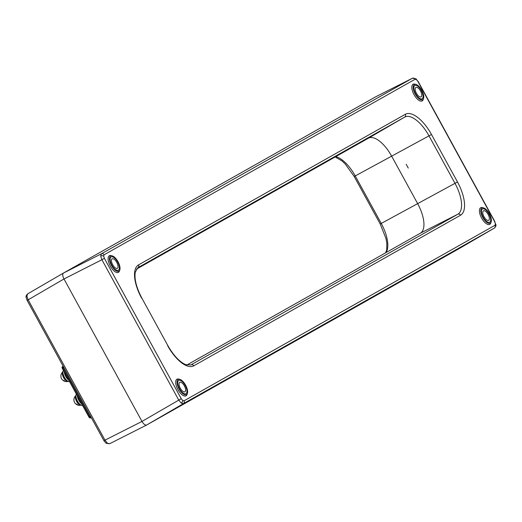 <?xml version="1.0" encoding="UTF-8"?>
<svg xmlns="http://www.w3.org/2000/svg" width="522" height="522" viewBox="0 0 522 522"><rect width="100%" height="100%" fill="white"/><g stroke="black" fill="none" stroke-linecap="round" stroke-linejoin="round"><path stroke-width="0.78" d="M81.745 403.911A6.499 2.825 -118.5 0 1 78.757 400.243A6.499 2.825 -118.5 0 1 77.269 395.735A6.499 2.825 61.5 0 0 78.757 400.243A6.499 2.825 61.5 0 0 81.745 403.911M68.741 380.166A6.499 2.825 -118.5 0 1 65.759 376.499A6.499 2.825 -118.5 0 1 64.265 371.99A6.499 2.825 61.5 0 0 65.759 376.499A6.499 2.825 61.5 0 0 68.741 380.166M63.919 367.592L63.116 368.056L89.68 416.569L88.903 416.98L89.575 417.789A1.625 1.044 -52.3 0 0 90.639 417.783L91.539 418.005M26.896 296.137A2.166 1.37 -5.3 0 0 26.12 297.318L26.12 297.318C25.748 296.522 26.237 295.393 27.594 293.925L26.896 296.137L28.149 299.824L27.118 300.372L103.943 440.705L104.981 440.15L107.401 443.178L109.587 443.759L146.591 425.052L458.584 248.929L494.393 228.081A2.166 1.951 -119.4 0 0 495.026 225.276L495.437 223.951L494.693 221.733L417.868 81.406L416.406 79.598L415.081 79.253A2.166 1.951 -119.4 0 0 412.373 78.261L412.595 78.163M495.437 223.951A2.166 1.37 -5.3 0 1 495.88 224.682L494.693 221.733M415.081 79.253L104.061 254.821L103.65 256.145L104.393 258.364L101.901 259.734L100.687 256.028L101.353 253.829L412.373 78.261L375.37 96.975L63.416 273.071C62.359 274.063 62.542 276.034 63.978 278.97L28.149 299.824L104.981 440.15L141.977 421.437C143.674 424.229 145.227 425.423 146.63 425.025L183.379 403.65L181.186 403.069L178.733 400.061L101.901 259.734L63.978 278.97L141.977 421.437L181.219 398.691L182.68 400.504L184.012 400.844L495.026 225.276M494.458 228.049L183.379 403.65A2.166 1.951 -119.4 0 0 184.012 400.844M111.454 265.43A8.665 3.771 -118.5 0 1 112.08 255.832A8.665 3.771 -118.5 0 1 118.018 261.724A8.665 3.771 -118.5 0 1 119.792 270.018A8.665 3.771 -118.5 0 1 111.454 265.43M112.08 255.832L110.977 255.571A9.474 4.124 61.5 0 0 110.286 266.07A9.474 4.124 61.5 0 0 119.407 271.088L119.792 270.018M185.617 385.197A8.665 3.771 61.5 0 0 179.679 379.305A8.665 3.771 61.5 0 0 179.053 388.903A8.665 3.771 61.5 0 0 187.391 393.49A8.665 3.771 61.5 0 0 185.617 385.197M179.679 379.305L178.576 379.044A9.474 4.124 61.5 0 0 177.885 389.542A9.474 4.124 61.5 0 0 187.007 394.56L187.391 393.49M489.349 213.739A8.665 3.771 61.5 0 0 483.411 207.847A8.665 3.771 61.5 0 0 482.778 217.446A8.665 3.771 61.5 0 0 491.124 222.033A8.665 3.771 61.5 0 0 489.349 213.739M483.411 207.847L482.302 207.586A9.474 4.124 61.5 0 0 481.617 218.085A9.474 4.124 61.5 0 0 490.739 223.103L491.124 222.033M415.186 93.973A8.665 3.771 -118.5 0 1 415.812 84.375A8.665 3.771 -118.5 0 1 421.75 90.267A8.665 3.771 -118.5 0 1 423.525 98.56A8.665 3.771 -118.5 0 1 415.186 93.973M415.812 84.375L414.709 84.114A9.474 4.124 61.5 0 0 414.018 94.612A9.474 4.124 61.5 0 0 423.14 99.63L423.525 98.56M415.59 93.745A7.582 3.302 -118.5 0 1 414.827 85.471A7.582 3.302 -118.5 0 1 421.339 90.502A7.582 3.302 -118.5 0 1 422.109 98.769A7.582 3.302 -118.5 0 1 415.59 93.745A7.582 3.302 61.5 0 0 422.109 98.769A7.582 3.302 61.5 0 0 421.339 90.502A7.582 3.302 61.5 0 0 414.827 85.471A7.582 3.302 61.5 0 0 415.59 93.745M483.189 217.211A7.582 3.302 61.5 0 0 489.708 222.242A7.582 3.302 61.5 0 0 488.938 213.968A7.582 3.302 61.5 0 0 482.426 208.944A7.582 3.302 61.5 0 0 483.189 217.211A7.582 3.302 -118.5 0 1 482.426 208.944A7.582 3.302 -118.5 0 1 488.938 213.968A7.582 3.302 -118.5 0 1 489.708 222.242A7.582 3.302 -118.5 0 1 483.189 217.211M136.392 269.176L368.395 138.213A27.072 11.784 -118.5 0 1 368.597 138.102A27.072 11.784 -118.5 0 1 391.657 156.163L417.659 203.652A27.072 11.784 -118.5 0 1 420.451 233.151A27.072 11.784 -118.5 0 1 420.393 233.184L186.824 365.035M179.464 388.668A7.582 3.302 61.5 0 0 185.976 393.699A7.582 3.302 61.5 0 0 185.206 385.425A7.582 3.302 61.5 0 0 178.694 380.401A7.582 3.302 61.5 0 0 179.464 388.668A7.582 3.302 -118.5 0 1 178.694 380.401A7.582 3.302 -118.5 0 1 185.206 385.425A7.582 3.302 -118.5 0 1 185.976 393.699A7.582 3.302 -118.5 0 1 179.464 388.668M111.865 265.202A7.582 3.302 -118.5 0 1 111.095 256.928A7.582 3.302 -118.5 0 1 117.607 261.953A7.582 3.302 -118.5 0 1 118.377 270.226A7.582 3.302 -118.5 0 1 111.865 265.202A7.582 3.302 -118.5 0 1 111.095 256.928A7.582 3.302 -118.5 0 1 117.607 261.953A7.582 3.302 -118.5 0 1 118.377 270.226A7.582 3.302 -118.5 0 1 111.865 265.202M104.061 254.821A2.166 1.951 -119.4 0 0 101.353 253.829L63.43 273.065L27.607 293.919L63.416 273.071M416.406 79.598A2.166 1.39 -52.3 0 0 416.014 78.815L417.868 81.406M495.88 224.682L495.88 224.682C496.252 225.478 495.763 226.607 494.406 228.075L458.584 248.929M62.359 368.017A1.625 1.024 -5.3 0 1 62.027 367.468A1.625 1.024 -5.3 0 1 62.607 366.588L63.116 368.056L62.34 368.467L88.903 416.98M112.687 264.732A5.416 2.356 -118.5 0 1 112.152 258.821A5.416 2.356 -118.5 0 1 116.791 262.416A5.416 2.356 -118.5 0 1 117.32 268.334A5.416 2.356 -118.5 0 1 112.687 264.732M180.286 388.205A5.416 2.356 -118.5 0 1 179.751 382.293A5.416 2.356 -118.5 0 1 184.39 385.888A5.416 2.356 -118.5 0 1 184.918 391.807A5.416 2.356 -118.5 0 1 180.286 388.205M484.011 216.747A5.416 2.356 -118.5 0 1 483.476 210.836A5.416 2.356 -118.5 0 1 488.116 214.431A5.416 2.356 -118.5 0 1 488.651 220.349A5.416 2.356 -118.5 0 1 484.011 216.747M420.517 90.965A5.416 2.356 61.5 0 0 415.884 87.363A5.416 2.356 61.5 0 0 416.412 93.281A5.416 2.356 61.5 0 0 421.052 96.877A5.416 2.356 61.5 0 0 420.517 90.965M408.263 168.084L406.181 164.286M80.284 404.589A4.815 2.095 61.5 0 1 79.337 404.204L79.579 403.963M75.899 396.518A4.815 2.095 61.5 0 0 78.652 403.676L78.972 403.31M76.408 394.162A6.499 2.825 61.5 0 0 77.386 400.987A6.499 2.825 61.5 0 0 82.58 405.437M63.41 370.418A6.499 2.825 61.5 0 0 64.389 377.243A6.499 2.825 61.5 0 0 69.583 381.693M81.067 405.098A5.435 2.369 -118.5 0 1 81.06 405.105A5.435 2.369 -118.5 0 1 79.037 404.439A5.435 2.369 -118.5 0 1 75.814 399.695A5.435 2.369 -118.5 0 1 75.886 395.591A5.435 2.369 -118.5 0 1 75.892 395.585A5.52 5.52 0 0 0 75.135 403.31A5.435 3.484 127.7 0 0 76.936 404.172A4.75 2.068 61.5 0 0 77.537 404.707A4.75 2.068 61.5 0 0 78.117 405.085A5.435 3.484 -52.3 0 1 77.145 404.857A5.52 5.52 0 0 0 81.06 405.105M76.205 399.943A5.435 3.484 -52.3 0 0 76.062 400.315M76.179 404.035A5.435 3.484 -52.3 0 0 77.145 404.857M77.967 403.408L77.915 402.899M75.422 398.221A5.435 3.484 127.7 0 1 75.71 397.751M63.182 380.29A5.435 3.484 -52.3 0 0 64.147 381.112A5.52 5.52 0 0 0 68.056 381.36A5.435 2.369 -118.5 0 1 68.056 381.36A5.435 2.369 -118.5 0 1 66.04 380.695A5.435 2.369 -118.5 0 1 62.816 375.951A5.435 2.369 -118.5 0 1 62.888 371.847A5.435 2.369 -118.5 0 1 62.894 371.84M62.888 371.847A5.52 5.52 0 0 0 62.131 379.566A5.435 3.484 127.7 0 0 63.938 380.427A4.75 2.068 61.5 0 0 64.532 380.962A4.75 2.068 61.5 0 0 65.119 381.341A5.435 3.484 -52.3 0 1 64.147 381.112M63.208 376.199A5.435 3.484 -52.3 0 0 63.058 376.571M64.963 379.664L64.917 379.155M62.418 374.476A5.435 3.484 127.7 0 1 62.705 374.006M67.286 380.845A4.815 2.095 61.5 0 1 66.34 380.46L66.581 380.218M62.901 372.773A4.815 2.095 61.5 0 0 65.648 379.931L65.974 379.566M89.288 417.202A1.625 1.044 -52.3 0 0 89.575 417.789L91.52 418.011M90.502 416.151L89.68 416.569L90.639 417.783M62.34 368.467L62.027 367.468L62.607 366.588M103.943 440.705L105.986 443.185A2.166 1.39 -52.3 0 0 107.401 443.178M416.014 78.815L412.413 78.241L375.409 96.948M103.65 256.145A2.166 1.37 174.7 0 0 100.687 256.028M182.68 400.504A2.166 1.39 127.7 0 1 181.186 403.069M335.698 156.665A28.292 12.313 -118.5 0 1 355.241 175.947L381.243 223.436L380.205 223.984L385.98 238.534L386.835 243.206L386.724 249.829L385.608 252.824M167.79 345.505L141.795 298.016L167.79 345.505C173.578 355.56 179.555 361.942 185.734 364.663L190.856 364.93A28.292 12.313 61.5 0 0 191.065 364.819L457.859 214.216A28.292 12.313 61.5 0 0 454.995 183.346L381.243 223.436A28.292 12.313 -118.5 0 1 385.941 252.635M141.606 298.127A30.459 13.252 -118.5 0 1 138.526 264.895L405.313 114.292A30.459 13.252 -118.5 0 1 431.485 134.487L457.481 181.976L454.995 183.346L428.993 135.857L354.21 176.495L345.342 164.104L341.884 160.848L335.176 156.965M431.485 134.487L428.993 135.857A28.292 12.313 61.5 0 0 404.687 117.098L368.395 138.213M405.313 114.292A2.166 1.951 60.6 0 1 404.687 117.098L137.788 267.76M138.526 264.895A2.166 1.951 60.6 0 1 137.893 267.701A28.292 12.313 61.5 0 0 137.834 267.734L135.276 272.171C134.193 278.95 136.359 287.563 141.795 298.016M420.393 233.184L457.859 214.216A2.166 1.951 60.6 0 1 460.567 215.208L193.773 365.811A2.166 1.951 60.6 0 0 191.065 364.819L190.674 365.015M457.481 181.976A30.459 13.252 -118.5 0 1 460.567 215.208M193.773 365.811A30.459 13.252 -118.5 0 1 167.608 345.61M104.393 258.364L181.219 398.691M146.545 425.071L109.627 443.739M380.205 223.984L354.21 176.495M494.882 221.628L418.057 81.295M105.986 443.185L109.587 443.759M26.12 297.318L27.118 300.372"/></g></svg>
